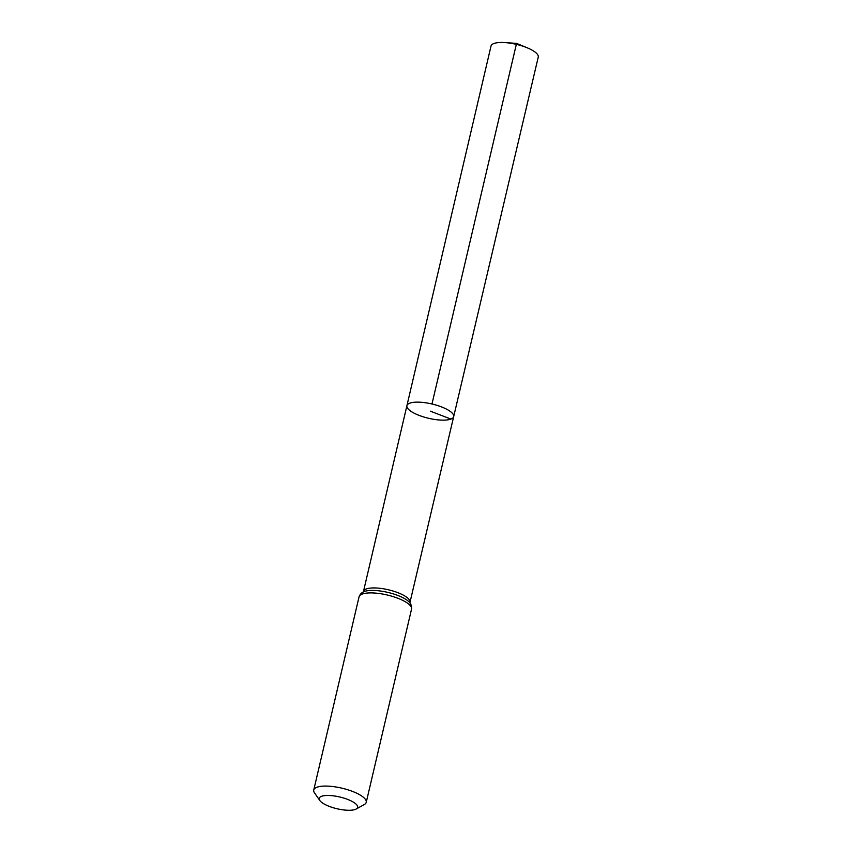 <?xml version="1.0" encoding="UTF-8"?>
<svg xmlns="http://www.w3.org/2000/svg" width="852" height="852" viewBox="0 0 852 852"><rect width="100%" height="100%" fill="white"/><g stroke="black" fill="none" stroke-linecap="round" stroke-linejoin="round"><path stroke-width="1.28" d="M406.915 405.658A24.016 7.338 13.2 0 1 431.975 403.997A24.016 7.338 13.2 0 1 453.679 416.628A24.016 7.338 -166.8 0 0 436.863 405.307A24.016 7.338 -166.8 0 0 409.684 403.209A24.016 7.338 -166.8 0 0 406.915 405.658A24.016 7.338 -166.8 0 0 428.62 418.289A24.016 7.338 -166.8 0 0 453.679 416.628L538.251 57.116A24.261 7.412 -166.8 0 0 527.25 47.818A24.261 7.412 -166.8 0 0 505.002 42.6A24.261 7.412 -166.8 0 0 493.809 43.558A24.261 7.412 -166.8 0 0 491.018 46.04L363.474 591.448A23.888 7.306 -166.8 0 1 366.222 588.998A23.888 7.306 -166.8 0 1 393.262 591.096A23.888 7.306 -166.8 0 1 409.982 602.353L453.679 416.628M355.359 809.4A19.724 6.028 13.2 0 1 336.114 808.527A19.724 6.028 13.2 0 1 319.788 800.497A19.724 6.028 13.2 0 1 339.799 797.003A19.724 6.028 13.2 0 1 356.168 809.027A19.724 6.028 13.2 0 1 355.359 809.4M319.788 800.497L314.537 792.924A26.955 8.243 13.2 0 1 313.749 790.028A26.955 8.243 13.2 0 1 341.876 788.164A26.955 8.243 13.2 0 1 366.232 802.339A26.955 8.243 13.2 0 1 364.23 804.586L356.168 809.027M431.975 403.997L516.557 43.388L518.229 44.826M450.921 419.077L430.303 411.143M364.187 591.554A25.422 7.774 -166.8 0 0 363.804 591.714C361.599 592.598 360.023 594.313 359.054 596.858A26.955 8.243 -166.8 0 1 362.153 594.1A26.955 8.243 -166.8 0 1 392.655 596.464A26.955 8.243 -166.8 0 1 411.537 609.169C411.804 606.464 411.154 604.217 409.578 602.449A25.422 7.774 -166.8 0 0 388.203 592.491A25.422 7.774 -166.8 0 0 364.187 591.554M363.165 592.065L363.474 591.448M409.982 603.046L409.982 602.353M366.232 802.339L411.537 609.169M313.749 790.028L359.054 596.858M527.25 47.818L516.557 43.388L505.002 42.6"/></g></svg>
